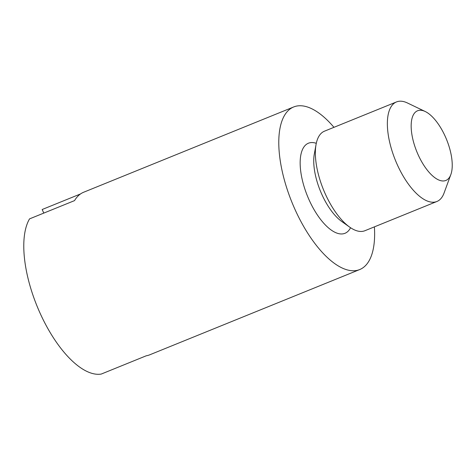 <?xml version="1.0" encoding="UTF-8"?>
<svg xmlns="http://www.w3.org/2000/svg" width="476" height="476" viewBox="0 0 476 476"><rect width="100%" height="100%" fill="white"/><g stroke="black" fill="none" stroke-linecap="round" stroke-linejoin="round"><path stroke-width="0.71" d="M43.81 213.087L42.162 209.517L80.527 193.94M333.962 127.324A87.745 37.497 67.9 0 0 293.692 106.957L83.693 192.221A87.745 37.497 67.9 0 0 74.542 200.61L29.542 218.883A87.745 37.497 67.9 0 0 62.136 349.925A87.745 37.497 67.9 0 0 101.245 374.065L146.245 355.792A87.745 37.497 67.9 0 0 149.714 354.816L359.713 269.553A87.745 37.497 67.9 0 0 374.386 226.874M293.692 106.957A87.745 37.497 67.9 0 0 280.638 163.191A87.745 37.497 67.9 0 0 317.135 246.384A87.745 37.497 67.9 0 0 359.713 269.553M425.235 111.515L407.462 102.989A53.723 22.955 67.9 0 0 396.49 101.935L324.495 131.168A53.723 22.955 67.9 0 0 316.064 144.436A53.723 22.955 67.9 0 0 338.847 216.538A53.723 22.955 67.9 0 0 349.622 227.082A53.723 22.955 67.9 0 0 364.913 230.717L436.914 201.485A53.723 22.955 67.9 0 0 444.043 193.083L450.837 174.579A37.604 16.071 -112.1 0 1 427.603 170.533A37.604 16.071 -112.1 0 1 411.199 127.794A37.604 16.071 -112.1 0 1 425.235 111.515A37.604 16.071 -112.1 0 1 435.802 120.708A37.604 16.071 -112.1 0 1 450.837 174.579M396.49 101.935A53.723 22.955 67.9 0 0 388.499 136.368A53.723 22.955 67.9 0 0 410.842 187.3A53.723 22.955 67.9 0 0 436.914 201.485M316.29 143.324A48.606 20.771 67.9 0 0 300.291 166.862A48.606 20.771 67.9 0 0 321.401 220.459A48.606 20.771 67.9 0 0 350.562 227.724M316.064 144.436L314.309 154.034A43.81 18.719 67.9 0 0 332.885 212.826A43.81 18.719 67.9 0 0 341.673 221.429L349.622 227.082"/></g></svg>

